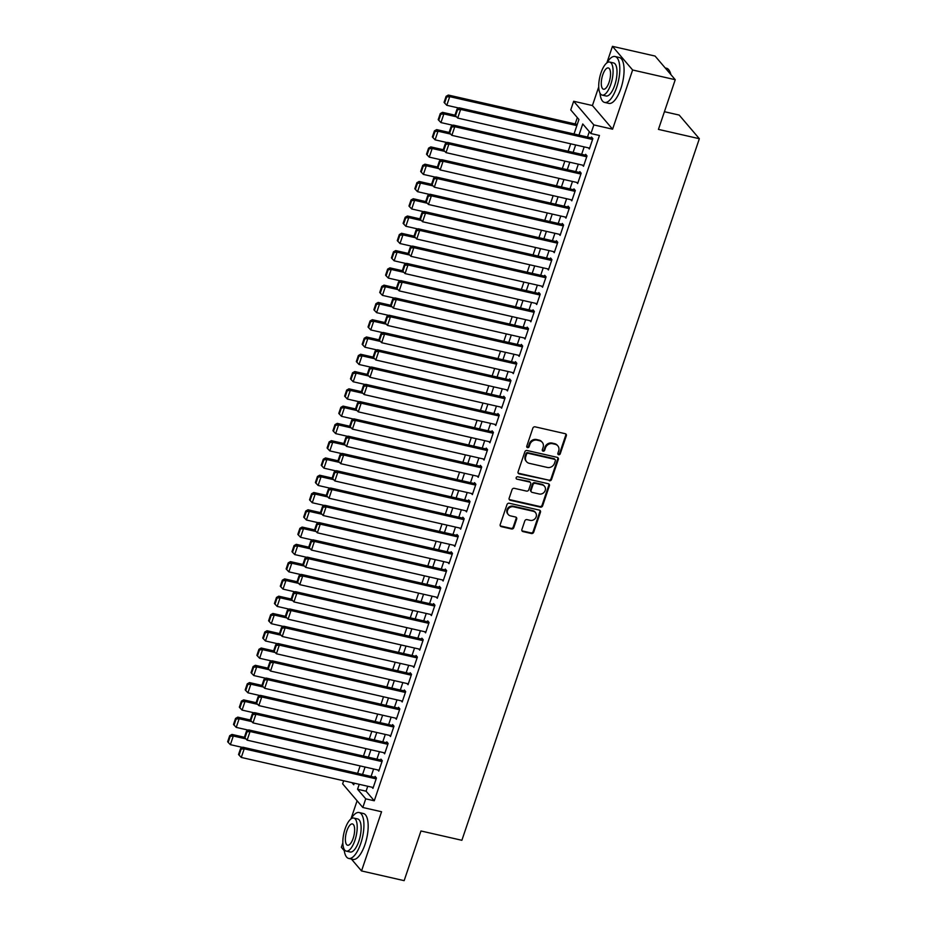 <?xml version="1.0" encoding="UTF-8"?>
<svg xmlns="http://www.w3.org/2000/svg" width="927" height="927" viewBox="0 0 927 927"><rect width="100%" height="100%" fill="white"/><g stroke="black" fill="none" stroke-linecap="round" stroke-linejoin="round"><path stroke-width="1.39" d="M558.657 454.717A1.298 1.159 139.5 0 0 560.232 453.801L566.327 435.771A1.854 1.657 139.5 0 0 565.227 433.697L535.111 426.837A1.854 1.657 139.5 0 0 532.863 428.147L526.768 446.177A1.298 1.159 139.5 0 0 527.533 447.625A1.298 1.159 139.5 0 0 529.108 446.71L529.896 444.369A5.91 5.295 139.5 0 1 537.081 440.163L539.595 440.742A5.91 5.295 139.5 0 1 542.26 442.33A5.91 5.295 139.5 0 1 543.118 447.382L542.318 449.722A1.298 1.159 139.5 0 0 543.095 451.171A1.298 1.159 139.5 0 0 544.67 450.255L545.458 447.915A5.91 5.295 139.5 0 1 552.643 443.709L555.157 444.288A5.91 5.295 139.5 0 1 557.822 445.875A5.91 5.295 139.5 0 1 558.68 450.928L557.88 453.268A1.298 1.159 139.5 0 0 558.657 454.717M557.869 453.998A1.298 1.159 139.5 0 0 559.688 453.164L565.783 435.134A1.854 1.657 139.5 0 0 565.737 433.917M526.745 446.907A1.298 1.159 139.5 0 0 528.564 446.072L529.352 443.732L529.896 444.369M542.307 450.452A1.298 1.159 139.5 0 0 544.126 449.618L544.914 447.277L545.458 447.915M521.889 529.514A1.854 1.657 139.5 0 0 522.99 531.588L531.438 533.523A1.854 1.657 139.5 0 0 533.685 532.202L540.464 512.191A1.854 1.657 139.5 0 0 539.363 510.117L509.247 503.245A1.854 1.657 139.5 0 0 506.999 504.566L500.221 524.578A1.854 1.657 139.5 0 0 501.322 526.652L511.53 528.981A1.854 1.657 139.5 0 0 513.778 527.672L516.675 519.097A1.854 1.657 139.5 0 0 515.574 517.023L510.51 515.875A4.948 4.426 139.5 0 1 513.581 506.791L533.419 511.31A4.948 4.426 139.5 0 1 530.348 520.383L527.034 519.63A1.854 1.657 139.5 0 0 524.786 520.951L521.889 529.514M367.752 786.258L366.084 791.194L374.265 800.777L365.736 798.842L362.816 807.487L342.642 783.836L343.674 780.777M675.25 79.71L632.631 70L612.457 46.35L655.076 56.06L675.25 79.71L658.437 129.386L699.352 138.714L461.878 840.291L420.962 830.974L404.149 880.65L361.53 870.94L381.565 811.751L362.816 807.487M598.726 86.929L592.423 105.539L612.596 129.189L632.631 70M612.596 129.189L593.848 124.913L590.928 133.546L582.747 123.963L578.969 135.11M374.265 800.777L599.445 135.493L590.928 133.546M549.294 480.765A1.854 1.657 139.5 0 0 551.542 479.456L558.321 459.433A1.854 1.657 139.5 0 0 557.22 457.359L527.104 450.499A1.854 1.657 139.5 0 0 524.856 451.808L518.077 471.831A1.854 1.657 139.5 0 0 519.178 473.906L548.749 480.128A1.854 1.657 139.5 0 0 550.997 478.819L557.776 458.795A1.854 1.657 139.5 0 0 557.73 457.579M549.387 485.818L542.619 505.829A1.854 1.657 139.5 0 1 540.371 507.139L510.256 500.279A1.854 1.657 139.5 0 1 509.155 498.205L512.052 489.641A1.854 1.657 139.5 0 1 514.3 488.32L526.513 491.101A1.854 1.657 139.5 0 0 528.761 489.792L530.684 484.114A1.854 1.657 139.5 0 0 529.584 482.028L516.872 479.132A1.298 1.159 139.5 0 1 517.672 476.756L548.297 483.732A1.854 1.657 139.5 0 1 549.387 485.818L548.842 485.18L542.075 505.192L542.619 505.829M342.828 842.933L341.356 847.29L344.265 850.696M351.379 859.039L361.53 870.94M588.367 147.845L589.352 149.004L592.863 138.633L591.496 137.034L591.206 137.903M582.515 165.133L583.5 166.281L587.011 155.921L585.655 154.322L585.354 155.18M576.675 182.41L577.66 183.569L581.171 173.198L579.804 171.599L579.514 172.457M570.823 199.687L571.808 200.846L575.319 190.475L573.952 188.876L573.662 189.745M564.972 216.964L565.957 218.123L569.468 207.752L568.1 206.153L567.811 207.022M559.12 234.253L560.105 235.4L563.616 225.041L562.26 223.442L561.959 224.299M553.28 251.53L554.265 252.689L557.764 242.318L556.409 240.719L556.119 241.588M547.428 268.807L548.413 269.966L551.924 259.595L550.557 257.996L550.267 258.865M541.577 286.095L542.562 287.243L546.073 276.872L544.705 275.284L544.416 276.142M535.725 303.372L536.71 304.531L540.221 294.16L538.854 292.561L538.564 293.419M529.873 320.649L530.87 321.808L534.369 311.437L533.013 309.838L532.712 310.707M524.033 337.926L525.018 339.085L528.529 328.714L527.162 327.115L526.872 327.984M518.181 355.215L519.166 356.362L522.677 346.003L521.31 344.404L521.02 345.261M512.33 372.492L513.315 373.651L516.826 363.28L515.458 361.681L515.169 362.55M506.478 389.769L507.463 390.927L510.974 380.557L509.618 378.958L509.317 379.827M500.638 407.057L501.623 408.204L505.134 397.834L503.767 396.246L503.477 397.104M494.786 424.334L495.771 425.493L499.282 415.122L497.915 413.523L497.625 414.381M488.935 441.611L489.919 442.77L493.431 432.399L492.063 430.8L491.773 431.669M483.083 458.888L484.068 460.047L487.579 449.676L486.223 448.077L485.922 448.946M477.243 476.177L478.228 477.324L481.727 466.965L480.371 465.366L480.082 466.223M471.391 493.454L472.376 494.612L475.887 484.242L474.52 482.643L474.23 483.512M465.539 510.731L466.524 511.889L470.035 501.519L468.668 499.92L468.378 500.789M459.688 528.019L460.673 529.166L464.184 518.796L462.816 517.208L462.527 518.066M453.836 545.296L454.821 546.455L458.332 536.084L456.976 534.485L456.675 535.342M447.996 562.573L448.981 563.732L452.492 553.361L451.125 551.762L450.835 552.631M442.144 579.85L443.129 581.009L446.64 570.638L445.273 569.039L444.983 569.908M436.293 597.139L437.277 598.286L440.788 587.927L439.421 586.327L439.131 587.185M430.441 614.416L431.426 615.574L434.937 605.204L433.581 603.604L433.28 604.474M424.601 631.693L425.586 632.851L429.085 622.481L427.729 620.881L427.44 621.75M418.749 648.981L419.734 650.128L423.245 639.757L421.878 638.17L421.588 639.027M412.897 666.258L413.882 667.417L417.393 657.046L416.026 655.447L415.736 656.304M407.046 683.535L408.031 684.694L411.542 674.323L410.186 672.724L409.885 673.593M401.194 700.812L402.191 701.971L405.69 691.6L404.334 690.001L404.045 690.87M395.354 718.101L396.339 719.248L399.85 708.888L398.483 707.289L398.193 708.147M389.502 735.378L390.487 736.536L393.998 726.165L392.631 724.566L392.341 725.435M383.651 752.654L384.635 753.813L388.146 743.442L386.779 741.843L386.489 742.712M377.799 769.943L378.784 771.09L382.295 760.719L380.939 759.132L380.638 759.989M589.317 131.669L587.498 137.057M584.172 146.895L581.646 154.334M578.321 164.172L575.794 171.611M572.469 181.449L569.954 188.899M566.617 198.737L564.103 206.176M560.765 216.014L558.251 223.453M554.925 233.291L552.399 240.742M549.074 250.568L546.548 258.019M543.222 267.857L540.708 275.296M537.37 285.134L534.856 292.573M531.53 302.411L529.004 309.861M525.679 319.699L523.152 327.138M519.827 336.976L517.312 344.415M513.975 354.253L511.461 361.704M508.135 371.53L505.609 378.981M502.283 388.819L499.757 396.258M496.432 406.096L493.906 413.535M490.58 423.372L488.065 430.823M484.728 440.649L482.214 448.1M478.888 457.938L476.362 465.377M473.037 475.215L470.51 482.666M467.185 492.492L464.67 499.943M461.333 509.78L458.819 517.22M455.493 527.057L452.967 534.497M449.641 544.334L447.115 551.785M443.79 561.611L441.275 569.062M437.938 578.9L435.423 586.339M432.086 596.177L429.572 603.628M426.246 613.454L423.72 620.905M420.394 630.742L417.868 638.182M414.543 648.019L412.028 655.459M408.691 665.296L406.177 672.747M402.851 682.573L400.325 690.024M396.999 699.862L394.473 707.301M391.148 717.139L388.633 724.59M385.296 734.416L382.781 741.867M379.456 751.704L376.93 759.143M373.604 768.981L371.078 776.42M371.959 787.22L372.944 788.379L376.455 778.008L375.087 776.409L374.798 777.266M577.324 117.602L575.18 123.951M699.352 138.714L679.178 115.064L664.427 111.704M357.104 800.777L350.951 818.935A23.534 8.737 -77.2 0 1 359.166 812.539L363.43 813.512A23.534 8.737 -77.2 0 1 365.006 844.451A23.534 8.737 -77.2 0 1 352.967 859.399L348.703 858.437A23.534 8.737 -77.2 0 0 360.754 843.477A23.534 8.737 -77.2 0 0 359.166 812.539M574.022 133.986L578.935 119.49L570.754 109.907L573.674 101.263L593.848 124.913M592.423 105.539L573.674 101.263M612.457 46.35L606.849 62.92A23.534 8.737 -77.2 0 1 615.053 56.524L619.317 57.497A23.534 8.737 -77.2 0 1 620.905 88.436A23.534 8.737 -77.2 0 1 608.865 103.395L604.601 102.422A23.534 8.737 -77.2 0 0 616.64 87.462A23.534 8.737 -77.2 0 0 615.053 56.524M359.224 784.323L357.555 789.248L365.736 798.842M575.644 144.948L573.118 152.399M569.792 162.225L567.278 169.676M563.94 179.514L561.426 186.953M558.1 196.791L555.574 204.23M552.249 214.067L549.723 221.518M546.397 231.344L543.882 238.795M540.545 248.633L538.031 256.072M534.705 265.91L532.179 273.361M528.853 283.187L526.327 290.638M523.002 300.475L520.487 307.915M517.15 317.752L514.636 325.192M511.298 335.029L508.784 342.48M505.458 352.306L502.932 359.757M499.607 369.595L497.081 377.034M493.755 386.872L491.24 394.323M487.903 404.149L485.389 411.6M482.063 421.437L479.537 428.877M476.211 438.714L473.685 446.154M470.36 455.991L467.845 463.442M464.508 473.268L461.994 480.719M458.668 490.557L456.142 497.996M452.816 507.834L450.29 515.285M446.965 525.111L444.439 532.562M441.113 542.399L438.598 549.838M435.261 559.676L432.747 567.115M429.421 576.953L426.895 584.404M423.569 594.23L421.043 601.681M417.718 611.519L415.203 618.958M411.866 628.796L409.352 636.246M406.026 646.073L403.5 653.523M400.174 663.361L397.648 670.8M394.323 680.638L391.808 688.077M388.471 697.915L385.956 705.366M382.619 715.192L380.105 722.643M376.779 732.481L374.253 739.92M370.927 749.758L368.401 757.197M365.076 767.035L362.561 774.485M351.924 782.655L353.743 784.775L354.276 783.188M357.613 773.35L360.128 765.911M363.454 756.073L365.98 748.634M369.305 738.796L371.831 731.345M375.157 721.519L377.671 714.068M381.009 704.23L383.523 696.791M386.849 686.953L389.375 679.514M392.7 669.676L395.226 662.226M398.552 652.388L401.067 644.949M404.404 635.111L406.918 627.672M410.244 617.834L412.77 610.383M416.096 600.557L418.622 593.106M421.947 583.268L424.462 575.829M427.799 565.991L430.313 558.552M433.651 548.714L436.165 541.264M439.491 531.426L442.017 523.987M445.342 514.149L447.868 506.71M451.194 496.872L453.709 489.421M457.046 479.595L459.56 472.144M462.886 462.306L465.412 454.867M468.738 445.03L471.264 437.59M474.589 427.753L477.104 420.302M480.441 410.464L482.955 403.025M486.293 393.187L488.807 385.748M492.133 375.91L494.659 368.459M497.984 358.633L500.51 351.182M503.836 341.345L506.351 333.905M509.688 324.068L512.202 316.628M515.528 306.791L518.054 299.34M521.38 289.502L523.906 282.063M527.231 272.225L529.746 264.786M533.083 254.948L535.597 247.497M538.923 237.671L541.449 230.22M544.775 220.383L547.301 212.943M550.626 203.106L553.141 195.667M556.478 185.829L558.993 178.378M562.33 168.552L564.844 161.101M568.17 151.263L570.696 143.824M366.084 791.194L357.555 789.248M557.822 445.875L557.278 445.238A5.91 5.295 139.5 0 0 554.613 443.651L555.157 444.288M544.914 447.277A5.91 5.295 139.5 0 1 552.098 443.071L554.613 443.651M542.26 442.33L541.716 441.692A5.91 5.295 139.5 0 0 539.05 440.105L539.595 440.742M529.352 443.732A5.91 5.295 139.5 0 1 536.536 439.525L539.05 440.105M518.123 473.048A1.854 1.657 139.5 0 0 518.633 473.268L548.749 480.128M555.343 460.765A1.298 1.159 139.5 0 0 554.578 459.317L528.135 453.291A1.298 1.159 139.5 0 0 526.559 454.207L525.736 456.675A5.91 5.295 139.5 0 0 526.582 461.727A5.91 5.295 139.5 0 0 529.247 463.315L547.324 467.44A5.91 5.295 139.5 0 0 554.508 463.233L555.343 460.765M555.157 459.665L554.613 459.027A1.298 1.159 139.5 0 0 554.033 458.68L554.578 459.317M526.582 461.727L526.038 461.09A5.91 5.295 139.5 0 1 525.192 456.038L526.015 453.57A1.298 1.159 139.5 0 1 527.59 452.654L554.033 458.68M509.19 499.421A1.854 1.657 139.5 0 0 509.699 499.641L539.827 506.501A1.854 1.657 139.5 0 0 542.075 505.192M530.418 482.527L529.873 481.889A1.854 1.657 139.5 0 0 529.039 481.391L516.872 479.132M539.19 493.998A4.948 4.426 139.5 0 0 544.485 486.246A4.948 4.426 139.5 0 0 542.26 484.914L535.273 483.326A1.854 1.657 139.5 0 0 533.025 484.647L531.101 490.325A1.854 1.657 139.5 0 0 532.202 492.399L539.19 493.998M544.485 486.246L543.94 485.609A4.948 4.426 139.5 0 0 541.716 484.276L542.26 484.914M531.368 491.901L530.823 491.264A1.854 1.657 139.5 0 1 530.557 489.688L532.48 483.998A1.854 1.657 139.5 0 1 534.728 482.689L541.716 484.276M548.842 485.18A1.854 1.657 139.5 0 0 548.807 483.952M535.644 512.643L535.099 512.005A4.948 4.426 139.5 0 0 532.874 510.673L533.419 511.31M508.286 514.543L507.741 513.906A4.948 4.426 139.5 0 1 513.037 506.154L532.874 510.673M500.267 525.806A1.854 1.657 139.5 0 0 500.777 526.015L510.986 528.344A1.854 1.657 139.5 0 0 513.234 527.023L516.13 518.46A1.854 1.657 139.5 0 0 516.096 517.243M521.936 530.742A1.854 1.657 139.5 0 0 522.446 530.951L530.893 532.874A1.854 1.657 139.5 0 0 533.141 531.565L539.92 511.553A1.854 1.657 139.5 0 0 539.873 510.325M577.254 124.427L448.355 95.052L449.722 96.651L576.849 125.62M458.888 108.042L446.791 105.296L444.612 103.013L446.652 96.964L446.107 96.327L444.068 102.376L444.612 103.013M446.652 96.964L449.722 96.651L446.791 105.296M446.107 96.327L448.355 95.052M589.642 148.135L457.706 118.077L460.626 109.432L459.259 107.833L457.023 109.108L454.972 115.157L455.516 115.794L457.567 109.745L457.023 109.108M592.48 138.193L459.259 107.833M592.573 139.502L460.626 109.432L457.567 109.745M455.516 115.794L457.706 118.077M669.665 71.252A22.966 8.528 102.8 0 1 669.827 71.553A22.966 8.528 102.8 0 1 670.916 74.624M670.684 74.357A23.534 8.737 -77.2 0 0 669.514 70.95A23.534 8.737 -77.2 0 0 666.536 68.25L665.227 67.961M609.676 62.063L613.593 62.955A16.941 6.292 102.8 0 1 614.74 85.226A16.941 6.292 102.8 0 1 606.061 95.991L602.144 95.099A16.941 6.292 -77.2 0 0 610.812 84.334A16.941 6.292 -77.2 0 0 609.676 62.063A16.941 6.292 -77.2 0 0 600.997 72.827A16.941 6.292 -77.2 0 0 602.144 95.099M602.747 74.878A10.915 4.056 -77.2 0 0 603.477 89.224A10.915 4.056 -77.2 0 0 609.074 82.283A10.915 4.056 -77.2 0 0 608.332 67.938A10.915 4.056 -77.2 0 0 602.747 74.878M599.978 93.106A23.534 8.737 -77.2 0 0 604.601 102.422M353.778 818.066L357.695 818.958A16.941 6.292 102.8 0 1 358.842 841.241A16.941 6.292 102.8 0 1 350.163 852.006L346.246 851.113A16.941 6.292 -77.2 0 0 354.925 840.349A16.941 6.292 -77.2 0 0 353.778 818.066A16.941 6.292 -77.2 0 0 345.111 828.842A16.941 6.292 -77.2 0 0 346.246 851.113M346.849 830.882A10.915 4.056 -77.2 0 0 347.59 845.239A10.915 4.056 -77.2 0 0 353.175 838.298A10.915 4.056 -77.2 0 0 352.434 823.941A10.915 4.056 -77.2 0 0 346.849 830.882M344.079 849.109A23.534 8.737 -77.2 0 0 348.703 858.437M454.995 115.18L442.503 112.329L443.871 113.928L456.49 116.802M453.036 125.33L440.951 122.573L438.761 120.29L440.812 114.241L440.267 113.604L438.216 119.653L438.761 120.29M440.812 114.241L443.871 113.928L440.951 122.573M440.267 113.604L442.503 112.329M449.12 132.434L449.665 133.071L451.716 127.022L451.171 126.385L449.12 132.434L436.663 129.618L438.019 131.205L450.638 134.091M447.196 142.607L435.099 139.85L432.909 137.567L434.96 131.518L434.415 130.881L432.364 136.929L432.909 137.567M434.96 131.518L438.019 131.205L435.099 139.85M434.415 130.881L436.663 129.618M443.268 149.71L443.813 150.359L445.864 144.311L445.319 143.662L443.268 149.71L430.812 146.895L432.179 148.494L444.786 151.368M441.345 159.884L429.247 157.126L427.057 154.855L429.108 148.807L428.564 148.158L426.513 154.206L427.057 154.855M429.108 148.807L432.179 148.494L429.247 157.126M428.564 148.158L430.812 146.895M437.44 167.022L424.96 164.172L426.327 165.771L438.935 168.644M435.493 177.173L423.396 174.415L421.217 172.132L423.257 166.084L422.712 165.446L420.673 171.495L421.217 172.132M423.257 166.084L426.327 165.771L423.396 174.415M422.712 165.446L424.96 164.172M583.801 165.423L451.855 135.354L454.775 126.709L453.419 125.11L451.171 126.385M586.64 155.469L453.419 125.11M586.721 156.779L454.775 126.709L451.716 127.022M449.665 133.071L451.855 135.354M577.95 182.7L446.003 152.631L448.935 143.998L447.567 142.399L445.319 143.662M580.789 172.758L447.567 142.399M580.87 174.056L448.935 143.998L445.864 144.311M443.813 150.359L446.003 152.631M572.098 199.977L440.151 169.919L443.083 161.275L441.715 159.676L439.468 160.95L437.428 166.999L437.973 167.636L440.012 161.588L439.468 160.95M574.937 190.035L441.715 159.676M575.03 191.344L443.083 161.275L440.012 161.588M437.973 167.636L440.151 169.919M566.246 217.266L434.311 187.196L437.231 178.552L435.864 176.953L433.627 178.227L431.576 184.276L432.121 184.913L434.172 178.865L433.627 178.227M569.085 207.312L435.864 176.953M569.178 208.621L437.231 178.552L434.172 178.865M432.121 184.913L434.311 187.196M431.6 184.299L419.108 181.449L420.476 183.048L433.094 185.921M429.641 194.45L417.556 191.692L415.366 189.409L417.417 183.361L416.872 182.723L414.821 188.772L415.366 189.409M417.417 183.361L420.476 183.048L417.556 191.692M416.872 182.723L419.108 181.449M560.406 234.543L428.459 204.473L431.379 195.84L430.024 194.241L427.776 195.504L425.725 201.553L426.269 202.19L428.32 196.142L427.776 195.504M563.245 224.589L430.024 194.241M563.326 225.898L431.379 195.84L428.32 196.142M426.269 202.19L428.459 204.473M425.748 201.576L413.268 198.737L414.624 200.336L427.243 203.21M423.801 211.727L411.704 208.969L409.514 206.686L411.565 200.649L411.02 200L408.969 206.049L409.514 206.686M411.565 200.649L414.624 200.336L411.704 208.969M411.02 200L413.268 198.737M554.555 251.82L422.608 221.75L425.528 213.117L424.172 211.518L421.924 212.793L419.873 218.83L420.418 219.479L422.469 213.43L421.924 212.793M557.394 241.877L424.172 211.518M557.475 243.175L425.528 213.117L422.469 213.43M420.418 219.479L422.608 221.75M419.896 218.853L407.416 216.014L408.772 217.613L421.391 220.487M417.95 229.004L405.852 226.258L403.662 223.975L405.713 217.926L405.169 217.289L403.118 223.337L403.662 223.975M405.713 217.926L408.772 217.613L405.852 226.258M405.169 217.289L407.416 216.014M548.703 269.097L416.756 239.039L419.688 230.394L418.32 228.795L416.072 230.07L414.033 236.118L414.578 236.756L416.617 230.707L416.072 230.07M551.542 259.154L418.32 228.795M551.623 260.464L419.688 230.394L416.617 230.707M414.578 236.756L416.756 239.039M414.045 236.142L401.565 233.291L402.932 234.89L415.539 237.764M412.098 246.292L400 243.534L397.822 241.252L399.861 235.203L399.317 234.566L397.277 240.614L397.822 241.252M399.861 235.203L402.932 234.89L400 243.534M399.317 234.566L401.565 233.291M542.851 286.385L410.916 256.315L413.836 247.671L412.469 246.072L410.221 247.347L408.181 253.395L408.726 254.033L410.765 247.984L410.221 247.347M545.69 276.431L412.469 246.072M545.783 277.741L413.836 247.671L410.765 247.984M408.726 254.033L410.916 256.315M408.193 253.419L395.713 250.58L397.08 252.167L409.699 255.052M406.246 263.569L394.16 260.811L391.97 258.529L394.021 252.48L393.465 251.843L391.426 257.891L391.97 258.529M394.021 252.48L397.08 252.167L394.16 260.811M393.465 251.843L395.713 250.58M537.011 303.662L405.064 273.592L407.984 264.96L406.617 263.361L404.381 264.624L402.33 270.672L402.874 271.31L404.925 265.273L404.381 264.624M539.85 293.72L406.617 263.361M539.931 295.018L407.984 264.96L404.925 265.273M402.874 271.31L405.064 273.592M402.353 270.696L389.873 267.857L391.229 269.456L403.848 272.329M400.406 280.846L388.309 278.088L386.119 275.817L388.17 269.769L387.625 269.12L385.574 275.168L386.119 275.817M388.17 269.769L391.229 269.456L388.309 278.088M387.625 269.12L389.873 267.857M531.159 320.939L399.213 290.881L402.133 282.237L400.777 280.638L398.529 281.912L396.478 287.961L397.023 288.598L399.073 282.55L398.529 281.912M533.998 310.997L400.777 280.638M534.079 312.306L402.133 282.237L399.073 282.55M397.023 288.598L399.213 290.881M396.501 287.984L384.021 285.134L385.377 286.733L397.996 289.606M394.554 298.135L382.457 295.377L380.267 293.094L382.318 287.046L381.773 286.408L379.722 292.457L380.267 293.094M382.318 287.046L385.377 286.733L382.457 295.377M381.773 286.408L384.021 285.134M525.308 338.228L393.361 308.158L396.292 299.514L394.925 297.915L392.677 299.189L390.626 305.238L391.182 305.875L393.222 299.827L392.677 299.189M528.147 328.274L394.925 297.915M528.228 329.583L396.292 299.514L393.222 299.827M391.182 305.875L393.361 308.158M390.649 305.261L378.17 302.411L379.537 304.01L392.144 306.883M388.703 315.412L376.605 312.654L374.427 310.371L376.466 304.323L375.922 303.685L373.871 309.734L374.427 310.371M376.466 304.323L379.537 304.01L376.605 312.654M375.922 303.685L378.17 302.411M519.456 355.505L387.509 325.435L390.441 316.791L389.073 315.203L386.826 316.466L384.786 322.515L385.331 323.152L387.37 317.104L386.826 316.466M522.295 345.551L389.073 315.203M522.388 346.86L390.441 316.791L387.37 317.104M385.331 323.152L387.509 325.435M513.604 372.781L381.669 342.712L384.589 334.079L383.222 332.48L380.985 333.755L378.934 339.792L379.479 340.441L381.53 334.392L380.985 333.755M516.443 362.839L383.222 332.48M516.536 364.137L384.589 334.079L381.53 334.392M379.479 340.441L381.669 342.712M507.764 390.058L375.817 360L378.737 351.356L377.382 349.757L375.134 351.032L373.083 357.08L373.627 357.718L375.678 351.669L375.134 351.032M510.603 380.116L377.382 349.757M510.684 381.426L378.737 351.356L375.678 351.669M373.627 357.718L375.817 360M384.798 322.538L372.318 319.699L373.685 321.298L386.292 324.172M382.851 332.689L370.754 329.931L368.575 327.648L370.615 321.599L370.07 320.962L368.031 327.011L368.575 327.648M370.615 321.599L373.685 321.298L370.754 329.931M370.07 320.962L372.318 319.699M378.958 339.815L366.466 336.976L367.834 338.575L380.452 341.449M376.999 349.966L364.914 347.219L362.724 344.937L364.774 338.888L364.23 338.251L362.179 344.299L362.724 344.937M364.774 338.888L367.834 338.575L364.914 347.219M364.23 338.251L366.466 336.976M373.106 357.104L360.626 354.253L361.982 355.852L374.601 358.726M371.159 367.254L359.062 364.496L356.872 362.214L358.923 356.165L358.378 355.528L356.327 361.576L356.872 362.214M358.923 356.165L361.982 355.852L359.062 364.496M358.378 355.528L360.626 354.253M501.913 407.347L369.966 377.277L372.886 368.633L371.53 367.034L369.282 368.309L367.231 374.357L367.776 374.995L369.827 368.946L369.282 368.309M504.752 397.393L371.53 367.034M504.833 398.703L372.886 368.633L369.827 368.946M367.776 374.995L369.966 377.277M367.254 374.381L354.774 371.542L356.142 373.129L368.749 376.014M365.308 384.531L353.21 381.773L351.02 379.491L353.071 373.442L352.527 372.805L350.476 378.853L351.02 379.491M353.071 373.442L356.142 373.129L353.21 381.773M352.527 372.805L354.774 371.542M496.061 424.624L364.114 394.554L367.046 385.922L365.678 384.323L363.43 385.586L361.391 391.634L361.936 392.272L363.975 386.235L363.43 385.586M498.9 414.682L365.678 384.323M498.993 415.98L367.046 385.922L363.975 386.235M361.936 392.272L364.114 394.554M361.403 391.657L348.923 388.819L350.29 390.418L362.897 393.291M359.456 401.808L347.358 399.05L345.18 396.779L347.219 390.73L346.675 390.082L344.635 396.13L345.18 396.779M347.219 390.73L350.29 390.418L347.358 399.05M346.675 390.082L348.923 388.819M490.209 441.901L358.274 411.843L361.194 403.199L359.827 401.6L357.579 402.874L355.539 408.923L356.084 409.56L358.135 403.512L357.579 402.874M493.048 431.959L359.827 401.6M493.141 433.268L361.194 403.199L358.135 403.512M356.084 409.56L358.274 411.843M355.551 408.946L343.071 406.096L344.438 407.695L357.057 410.568M353.604 419.085L341.518 416.339L339.328 414.056L341.379 408.007L340.835 407.37L338.784 413.419L339.328 414.056M341.379 408.007L344.438 407.695L341.518 416.339M340.835 407.37L343.071 406.096M484.369 459.189L352.422 429.12L355.342 420.476L353.987 418.877L351.739 420.151L349.688 426.2L350.232 426.837L352.283 420.788L351.739 420.151M487.208 449.236L353.987 418.877M487.289 450.545L355.342 420.476L352.283 420.788M350.232 426.837L352.422 429.12M349.711 426.223L337.231 423.372L338.587 424.972L351.206 427.845M347.764 436.374L335.667 433.616L333.477 431.333L335.528 425.284L334.983 424.647L332.932 430.696L333.477 431.333M335.528 425.284L338.587 424.972L335.667 433.616M334.983 424.647L337.231 423.372M478.517 476.466L346.571 446.397L349.491 437.753L348.135 436.165L345.887 437.428L343.836 443.477L344.38 444.114L346.431 438.065L345.887 437.428M481.356 466.513L348.135 436.165M481.437 467.822L349.491 437.753L346.431 438.065M344.38 444.114L346.571 446.397M343.859 443.5L331.379 440.661L332.735 442.26L345.354 445.134M341.912 453.651L329.815 450.893L327.625 448.61L329.676 442.561L329.131 441.924L327.08 447.973L327.625 448.61M329.676 442.561L332.735 442.26L329.815 450.893M329.131 441.924L331.379 440.661M472.666 493.743L340.719 463.674L343.65 455.041L342.283 453.442L340.035 454.717L337.996 460.754L338.54 461.403L340.58 455.354L340.035 454.717M475.505 483.801L342.283 453.442M475.586 485.099L343.65 455.041L340.58 455.354M338.54 461.403L340.719 463.674M338.007 460.777L325.528 457.938L326.895 459.537L339.502 462.411M336.061 470.928L323.963 468.181L321.785 465.899L323.824 459.85L323.28 459.213L321.24 465.261L321.785 465.899M323.824 459.85L326.895 459.537L323.963 468.181M323.28 459.213L325.528 457.938M466.814 511.02L334.867 480.962L337.799 472.318L336.431 470.719L334.183 471.994L332.144 478.042L332.689 478.68L334.728 472.631L334.183 471.994M469.653 501.078L336.431 470.719M469.746 502.388L337.799 472.318L334.728 472.631M332.689 478.68L334.867 480.962M332.156 478.065L319.676 475.215L321.043 476.814L333.65 479.688M330.209 488.216L318.123 485.458L315.933 483.176L317.973 477.127L317.428 476.49L315.389 482.538L315.933 483.176M317.973 477.127L321.043 476.814L318.123 485.458M317.428 476.49L319.676 475.215M460.962 528.309L329.027 498.239L331.947 489.595L330.58 487.996L328.343 489.271L326.292 495.319L326.837 495.957L328.888 489.908L328.343 489.271M463.813 518.355L330.58 487.996M463.894 519.665L331.947 489.595L328.888 489.908M326.837 495.957L329.027 498.239M326.316 495.342L313.824 492.504L315.192 494.091L327.81 496.965M324.369 505.493L312.272 502.735L310.082 500.453L312.132 494.404L311.588 493.767L309.537 499.815L310.082 500.453M312.132 494.404L315.192 494.091L312.272 502.735M311.588 493.767L313.824 492.504M320.464 512.619L307.984 509.78L309.34 511.38L321.959 514.253M318.517 522.77L306.42 520.012L304.23 517.741L306.281 511.692L305.736 511.044L303.685 517.092L304.23 517.741M306.281 511.692L309.34 511.38L306.42 520.012M305.736 511.044L307.984 509.78M314.589 529.885L315.134 530.522L317.185 524.473L316.64 523.836L314.589 529.885L302.132 527.057L303.5 528.657L316.107 531.53M312.666 540.047L300.568 537.301L298.39 535.018L300.429 528.969L299.885 528.332L297.834 534.381L298.39 535.018M300.429 528.969L303.5 528.657L300.568 537.301M299.885 528.332L302.132 527.057M455.122 545.586L323.175 515.516L326.095 506.884L324.74 505.285L322.492 506.548L320.441 512.596L320.985 513.234L323.036 507.196L322.492 506.548M457.961 535.644L324.74 505.285M458.042 536.942L326.095 506.884L323.036 507.196M320.985 513.234L323.175 515.516M449.271 562.863L317.324 532.805L320.255 524.161L318.888 522.561L316.64 523.836M452.109 552.921L318.888 522.561M452.191 554.23L320.255 524.161L317.185 524.473M315.134 530.522L317.324 532.805M443.419 580.151L311.472 550.082L314.404 541.438L313.036 539.838L310.788 541.113L308.749 547.162L309.294 547.799L311.333 541.75L310.788 541.113M446.258 570.198L313.036 539.838M446.35 571.507L314.404 541.438L311.333 541.75M309.294 547.799L311.472 550.082M308.761 547.185L296.281 544.334L297.648 545.933L310.255 548.807M306.814 557.336L294.716 554.578L292.538 552.295L294.577 546.246L294.033 545.609L291.993 551.658L292.538 552.295M294.577 546.246L297.648 545.933L294.716 554.578M294.033 545.609L296.281 544.334M437.567 597.428L305.632 567.359L308.552 558.714L307.185 557.127L304.948 558.39L302.897 564.439L303.442 565.076L305.493 559.027L304.948 558.39M440.406 587.475L307.185 557.127M440.499 588.784L308.552 558.714L305.493 559.027M303.442 565.076L305.632 567.359M302.92 564.462L290.429 561.623L291.796 563.222L304.415 566.096M300.962 574.613L288.876 571.855L286.686 569.572L288.737 563.523L288.193 562.886L286.142 568.935L286.686 569.572M288.737 563.523L291.796 563.222L288.876 571.855M288.193 562.886L290.429 561.623M431.727 614.705L299.78 584.636L302.7 576.003L301.345 574.404L299.097 575.667L297.046 581.716L297.59 582.365L299.641 576.316L299.097 575.667M434.566 604.763L301.345 574.404M434.647 606.061L302.7 576.003L299.641 576.316M297.59 582.365L299.78 584.636M297.069 581.739L284.589 578.9L285.945 580.499L298.564 583.373M295.122 591.889L283.025 589.132L280.835 586.861L282.886 580.812L282.341 580.175L280.29 586.223L280.835 586.861M282.886 580.812L285.945 580.499L283.025 589.132M282.341 580.175L284.589 578.9M425.875 631.982L293.929 601.924L296.849 593.28L295.493 591.681L293.245 592.956L291.194 599.004L291.738 599.642L293.789 593.593L293.245 592.956M428.714 622.04L295.493 591.681M428.795 623.35L296.849 593.28L293.789 593.593M291.738 599.642L293.929 601.924M291.217 599.027L278.737 596.177L280.093 597.776L292.712 600.65M289.27 609.178L277.173 606.42L274.983 604.137L277.034 598.089L276.489 597.452L274.438 603.5L274.983 604.137M277.034 598.089L280.093 597.776L277.173 606.42M276.489 597.452L278.737 596.177M420.024 649.271L288.077 619.201L291.008 610.557L289.641 608.958L287.393 610.233L285.354 616.281L285.898 616.918L287.938 610.87L287.393 610.233M422.863 639.317L289.641 608.958M422.944 640.627L291.008 610.557L287.938 610.87M285.898 616.918L288.077 619.201M285.365 616.304L272.886 613.465L274.253 615.053L286.86 617.927M283.419 626.455L271.321 623.697L269.143 621.414L271.182 615.366L270.638 614.728L268.598 620.777L269.143 621.414M271.182 615.366L274.253 615.053L271.321 623.697M270.638 614.728L272.886 613.465M279.514 633.581L267.034 630.742L268.401 632.341L281.02 635.215M277.567 643.732L265.481 640.974L263.291 638.703L265.342 632.654L264.786 632.005L262.747 638.054L263.291 638.703M265.342 632.654L268.401 632.341L265.481 640.974M264.786 632.005L267.034 630.742M273.674 650.87L261.194 648.019L262.55 649.618L275.168 652.492M271.727 661.009L259.63 658.263L257.439 655.98L259.49 649.931L258.946 649.294L256.895 655.343L257.439 655.98M259.49 649.931L262.55 649.618L259.63 658.263M258.946 649.294L261.194 648.019M414.172 666.548L282.237 636.478L285.157 627.846L283.789 626.246L281.541 627.509L279.502 633.558L280.047 634.195L282.098 628.158L281.541 627.509M417.011 656.606L283.789 626.246M417.104 657.903L285.157 627.846L282.098 628.158M280.047 634.195L282.237 636.478M408.332 683.825L276.385 653.767L279.305 645.122L277.938 643.523L275.701 644.798L273.65 650.847L274.195 651.484L276.246 645.435L275.701 644.798M411.171 673.883L277.938 643.523M411.252 675.192L279.305 645.122L276.246 645.435M274.195 651.484L276.385 653.767M402.48 701.113L270.533 671.044L273.453 662.399L272.098 660.8L269.85 662.075L267.799 668.124L268.343 668.761L270.394 662.712L269.85 662.075M405.319 691.16L272.098 660.8M405.4 692.469L273.453 662.399L270.394 662.712M268.343 668.761L270.533 671.044M267.822 668.147L255.342 665.296L256.698 666.895L269.317 669.769M265.875 678.297L253.778 675.54L251.588 673.257L253.639 667.208L253.094 666.571L251.043 672.62L251.588 673.257M253.639 667.208L256.698 666.895L253.778 675.54M253.094 666.571L255.342 665.296M396.629 718.39L264.682 688.321L267.613 679.676L266.246 678.089L263.998 679.352L261.947 685.401L262.503 686.038L264.543 679.989L263.998 679.352M399.467 708.437L266.246 678.089M399.549 709.746L267.613 679.676L264.543 679.989M262.503 686.038L264.682 688.321M261.97 685.424L249.49 682.585L250.858 684.184L263.465 687.058M260.024 695.574L247.926 692.817L245.748 690.534L247.787 684.485L247.242 683.848L245.203 689.897L245.748 690.534M247.787 684.485L250.858 684.184L247.926 692.817M247.242 683.848L249.49 682.585M390.777 735.667L258.83 705.598L261.762 696.965L260.394 695.366L258.146 696.629L256.107 702.678L256.652 703.326L258.691 697.278L258.146 696.629M393.616 725.725L260.394 695.366M393.708 727.023L261.762 696.965L258.691 697.278M256.652 703.326L258.83 705.598M256.119 702.701L243.639 699.862L245.006 701.461L257.613 704.335M254.172 712.851L242.074 710.094L239.896 707.822L241.935 701.774L241.391 701.136L239.351 707.185L239.896 707.822M241.935 701.774L245.006 701.461L242.074 710.094M241.391 701.136L243.639 699.862M384.925 752.944L252.99 722.886L255.91 714.242L254.543 712.643L252.306 713.917L250.255 719.966L250.8 720.603L252.851 714.555L252.306 713.917M387.764 743.002L254.543 712.643M387.857 744.311L255.91 714.242L252.851 714.555M250.8 720.603L252.99 722.886M250.278 719.989L237.787 717.139L239.154 718.738L251.773 721.612M248.32 730.14L236.234 727.382L234.044 725.099L236.095 719.051L235.551 718.413L233.5 724.462L234.044 725.099M236.095 719.051L239.154 718.738L236.234 727.382M235.551 718.413L237.787 717.139M379.085 770.233L247.138 740.163L250.058 731.519L248.703 729.92L246.455 731.194L244.404 737.243L244.948 737.88L246.999 731.832L246.455 731.194M381.924 760.279L248.703 729.92M382.005 761.588L250.058 731.519L246.999 731.832M244.948 737.88L247.138 740.163M244.427 737.266L231.947 734.427L233.303 736.015L245.922 738.889M242.48 747.417L230.383 744.659L228.193 742.376L230.244 736.328L229.699 735.69L227.648 741.739L228.193 742.376M230.244 736.328L233.303 736.015L230.383 744.659M229.699 735.69L231.947 734.427M373.233 787.51L241.287 757.44L244.218 748.807L242.851 747.208L240.603 748.471L238.552 754.52L239.096 755.157L241.147 749.109L240.603 748.471M376.072 777.568L242.851 747.208M376.153 778.865L244.218 748.807L241.147 749.109M239.096 755.157L241.287 757.44M559.688 453.164L560.232 453.801M528.564 446.072L529.108 446.71M544.126 449.618L544.67 450.255M552.098 443.071L552.643 443.709M536.536 439.525L537.081 440.163M565.783 435.134L566.327 435.771M518.633 473.268L519.178 473.906M557.776 458.795L558.321 459.433M550.997 478.819L551.542 479.456M527.59 452.654L528.135 453.291M526.015 453.57L526.559 454.207M525.192 456.038L525.736 456.675M539.827 506.501L540.371 507.139M509.699 499.641L510.256 500.279M529.039 481.391L529.584 482.028M534.728 482.689L535.273 483.326M532.48 483.998L533.025 484.647M530.557 489.688L531.101 490.325M513.037 506.154L513.581 506.791M516.13 518.46L516.675 519.097M513.234 527.023L513.778 527.672M510.986 528.344L511.53 528.981M500.777 526.015L501.322 526.652M539.92 511.553L540.464 512.191M533.141 531.565L533.685 532.202M530.893 532.874L531.438 533.523M522.446 530.951L522.99 531.588M669.827 71.553L669.514 70.95"/></g></svg>
